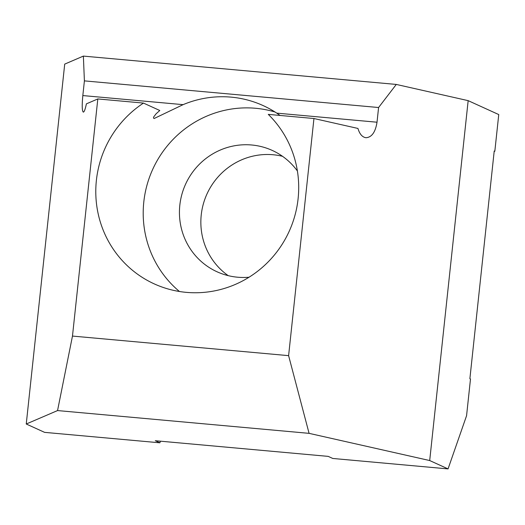 <?xml version="1.0" encoding="UTF-8"?>
<svg xmlns="http://www.w3.org/2000/svg" width="525" height="525" viewBox="0 0 525 525"><rect width="100%" height="100%" fill="white"/><g stroke="black" fill="none" stroke-linecap="round" stroke-linejoin="round"><path stroke-width="0.79" d="M282.522 156.312A66.662 64.923 -65.5 0 0 201.232 214.981A66.662 64.923 -65.5 0 0 228.211 275.645M297.406 170.999A66.662 64.923 -65.5 0 0 272.278 150.432A66.662 64.923 -65.5 0 0 179.819 205.236A66.662 64.923 -65.5 0 0 217.048 271.779A66.662 64.923 -65.5 0 0 249.06 277.22M179.452 291.5A103.694 100.99 114.5 0 1 143.798 201.974A103.694 100.99 114.5 0 1 275.002 112.002M57.553 410.57L26.25 424.01L64.713 64.109L83.37 56.096L84.4 80.876L82.832 95.57C81.887 105.591 82.051 111.11 83.331 112.127C84.249 111.996 85.273 109.233 86.395 103.852L97.814 98.943L72.476 336.072L57.553 410.57L309.081 433.348L288.606 355.648L313.95 118.519L268.275 114.384A103.694 100.99 114.5 0 1 298.108 198.66A103.694 100.99 114.5 0 1 154.291 283.907A103.694 100.99 114.5 0 1 96.383 180.39A103.694 100.99 114.5 0 1 143.489 103.084L159.777 110.493L156.056 113.846L153.746 116.858L153.438 117.902L154.107 118.532L183.1 104.652A103.694 100.99 114.5 0 1 263.143 105.591A103.694 100.99 114.5 0 1 276.747 113.131L280.088 115.454M97.814 98.943L143.489 103.084M288.606 355.648L72.476 336.072M313.95 118.519L357.945 128.441C359.618 134.078 362.289 137.176 365.964 137.721C371.752 137.347 375.434 132.175 377.016 122.213L378.584 107.52L396.283 84.433L468.162 100.649L429.699 460.55L309.081 433.348M468.162 100.649L498.75 114.568L494.826 151.292L494.215 151.016L469.882 378.709L470.492 378.991L466.567 415.715L448.055 468.904L429.699 460.55M160.44 441.184L159.876 442.805L155.288 440.718L328.191 456.376L332.778 458.463L448.055 468.904M26.25 424.01L44.605 432.364L159.876 442.805M83.37 56.096L396.283 84.433M84.4 80.876L378.584 107.52M494.189 151.239L494.826 151.292M82.832 95.57L183.1 104.652M276.747 113.131L377.016 122.213"/></g></svg>
